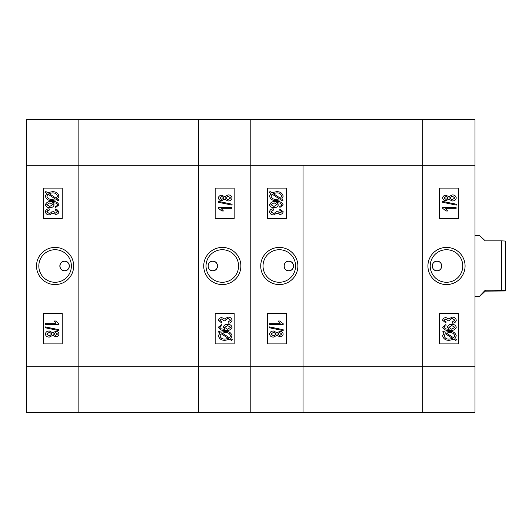 <?xml version="1.0" encoding="UTF-8"?>
<svg xmlns="http://www.w3.org/2000/svg" width="532" height="532" viewBox="0 0 532 532"><rect width="100%" height="100%" fill="white"/><g stroke="black" fill="none" stroke-linecap="round" stroke-linejoin="round"><path stroke-width="0.8" d="M436.998 270.748A4.748 4.748 0 0 1 432.25 266A4.748 4.748 0 0 1 436.998 261.252C430.88 260.953 430.86 271.041 436.998 270.748C443.129 271.041 443.129 260.959 436.998 261.252A4.748 4.748 0 0 1 441.753 266A4.748 4.748 0 0 1 436.998 270.748M446.501 247.42A18.58 18.58 0 0 0 427.921 266A18.58 18.58 0 0 0 446.501 284.58A18.58 18.58 0 0 0 465.081 266A18.58 18.58 0 0 0 446.501 247.42M446.501 249.727A16.273 16.273 0 0 0 430.222 266A16.273 16.273 0 0 0 446.501 282.273A16.273 16.273 0 0 0 462.774 266A16.273 16.273 0 0 0 446.501 249.727M445.231 195.337L446.115 195.271L448.795 196.674L452.233 194.925C454.468 194.865 455.818 195.876 456.27 197.937C455.811 200.025 454.454 201.036 452.187 200.97L448.795 199.201L446.062 200.624C444.12 200.657 442.976 199.766 442.624 197.957L442.93 196.78M443.169 196.441L443.548 196.075M475.003 119.7L475.003 412.3L422.747 412.3L422.747 119.7L475.003 119.7M439.372 313.501L439.372 343.898L458.378 343.898L458.378 313.501L439.372 313.501M439.372 188.102L439.372 218.499L458.378 218.499L458.378 188.102L439.372 188.102M444.107 332.932L442.624 331.968L443.302 331.097L445.045 332.227L449.52 331.463C453.098 331.223 455.345 332.686 456.27 335.852L454.913 338.625L456.616 339.729L455.731 340.467L453.982 339.336L449.467 340.274C445.809 340.52 443.528 339.03 442.624 335.792L444.107 332.932M449.447 339.064L452.705 338.505L445.324 333.717L444.18 335.832C444.918 338.246 446.674 339.323 449.447 339.064M454.714 335.812C453.949 333.478 452.227 332.433 449.54 332.673L446.328 333.059L453.71 337.847L454.714 335.812M445.902 324.553L446.075 325.764L444.632 326.236L444.007 327.306L445.457 328.869L449.168 329.381L447.459 327.133C448.09 325.165 449.52 324.247 451.754 324.38C454.109 324.241 455.611 325.198 456.27 327.247C455.119 329.807 452.958 330.871 449.786 330.425C446.361 330.924 443.974 329.833 442.624 327.153L445.902 324.553M451.801 325.591L448.842 327.386L451.701 329.215L454.887 327.306L451.801 325.591M456.27 320.231C455.838 322.153 454.567 323.137 452.466 323.17L452.293 321.966L454.887 320.211L452.1 318.336L449.533 320.131L449.713 320.929L448.15 320.756L446.009 318.854L444.007 320.244L446.075 321.793L445.902 322.997L442.624 320.277C443.01 318.495 444.167 317.624 446.082 317.644L448.795 318.947L452.087 317.125C454.381 317.079 455.778 318.116 456.27 320.231M442.624 207.533L456.097 207.533L456.097 208.743L445.557 208.743L447.631 210.985L446.075 210.985L442.624 208.318L442.624 207.533M456.27 204.208L456.27 205.099L442.624 202.293L442.624 201.402L456.27 204.208M442.624 197.957C442.983 196.128 444.147 195.237 446.115 195.271M446.109 196.474L444.007 197.951L446.022 199.414L448.15 197.937L446.109 196.474M452.233 196.135L449.533 197.964L452.18 199.759L454.887 197.937L452.233 196.135M422.747 119.7L422.747 412.3L303.047 412.3L303.047 366.701L303.047 412.3L250.798 412.3L250.798 119.7L422.747 119.7M475.003 165.299L303.047 165.299L303.047 366.701L475.003 366.701M485.257 290.233L485.257 291.15C477.769 298.332 477.769 298.026 485.257 290.233L501.603 290.233L501.603 240.85L505.4 241.056L505.4 290.944L485.257 291.15L479.571 296.397L475.003 296.397M501.603 290.233L505.4 290.439M501.603 240.85L485.257 240.85L479.571 235.603L475.003 235.603M288.803 261.252A4.748 4.748 0 0 1 293.551 266A4.748 4.748 0 0 1 288.803 270.748C294.914 271.047 294.941 260.959 288.803 261.252C282.672 260.959 282.672 271.041 288.803 270.748A4.748 4.748 0 0 1 284.048 266A4.748 4.748 0 0 1 288.803 261.252M279.3 284.58A18.58 18.58 0 0 0 297.88 266A18.58 18.58 0 0 0 279.3 247.42A18.58 18.58 0 0 0 260.72 266A18.58 18.58 0 0 0 279.3 284.58M279.3 282.273A16.273 16.273 0 0 0 295.573 266A16.273 16.273 0 0 0 279.3 249.727A16.273 16.273 0 0 0 263.027 266A16.273 16.273 0 0 0 279.3 282.273M280.57 336.663L279.686 336.729L277.006 335.326L273.568 337.075C271.327 337.135 269.983 336.124 269.531 334.063C269.983 331.975 271.347 330.964 273.614 331.03L277.006 332.799L279.739 331.376C281.681 331.343 282.825 332.234 283.177 334.043L282.871 335.22M282.632 335.559L282.253 335.925M26.6 165.299L78.849 165.299L78.849 119.7L78.849 165.299L303.047 165.299L303.047 366.701L250.798 366.701L250.798 412.3L198.549 412.3L198.549 119.7L250.798 119.7L250.798 366.701L198.549 366.701L198.549 412.3L78.849 412.3L78.849 165.299L78.849 412.3L26.6 412.3L26.6 119.7L198.549 119.7L198.549 366.701L26.6 366.701M286.422 218.499L286.422 188.102L267.423 188.102L267.423 218.499L286.422 218.499M286.422 343.898L286.422 313.501L267.423 313.501L267.423 343.898L286.422 343.898M281.687 199.068L283.177 200.032L282.492 200.903L280.756 199.773L276.274 200.537C272.697 200.777 270.449 199.314 269.531 196.148L270.888 193.375L269.185 192.271L270.07 191.533L271.819 192.664L276.334 191.726C279.992 191.48 282.273 192.97 283.177 196.208L281.687 199.068M276.354 192.936L273.096 193.495L280.47 198.283L281.621 196.168C280.876 193.754 279.12 192.677 276.354 192.936M271.087 196.188C271.845 198.522 273.574 199.567 276.261 199.327L279.466 198.941L272.091 194.153L271.087 196.188M279.899 207.447L279.726 206.236L281.169 205.764L281.794 204.694L280.344 203.131L276.633 202.619L278.342 204.867C277.711 206.835 276.281 207.753 274.047 207.62C271.692 207.759 270.19 206.802 269.531 204.754C270.682 202.193 272.843 201.129 276.015 201.575C279.433 201.076 281.827 202.167 283.177 204.847L279.899 207.447M273.993 206.409L276.959 204.614L274.093 202.785L270.914 204.694L273.993 206.409M269.531 211.769C269.963 209.847 271.234 208.863 273.335 208.83L273.508 210.034L270.914 211.789L273.694 213.665L276.268 211.869L276.088 211.071L277.651 211.244L279.792 213.146L281.794 211.756L279.726 210.207L279.899 209.003L283.177 211.723C282.785 213.505 281.634 214.376 279.712 214.356L277.006 213.053L273.714 214.875C271.42 214.921 270.023 213.884 269.531 211.769M283.177 324.467L269.704 324.467L269.704 323.257L280.244 323.257L278.17 321.015L279.726 321.015L283.177 323.682L283.177 324.467M269.531 327.792L269.531 326.901L283.177 329.707L283.177 330.598L269.531 327.792M283.177 334.043C282.818 335.872 281.654 336.763 279.686 336.729M279.686 335.526L281.794 334.049L279.779 332.586L277.651 334.063L279.686 335.526M273.561 335.865L276.268 334.036L273.621 332.241L270.914 334.063L273.561 335.865M212.8 270.748A4.748 4.748 0 0 1 208.052 266A4.748 4.748 0 0 1 212.8 261.252C206.682 260.953 206.662 271.041 212.8 270.748C218.931 271.041 218.925 260.959 212.8 261.252A4.748 4.748 0 0 1 217.548 266A4.748 4.748 0 0 1 212.8 270.748M222.303 247.42A18.58 18.58 0 0 0 203.723 266A18.58 18.58 0 0 0 222.303 284.58A18.58 18.58 0 0 0 240.876 266A18.58 18.58 0 0 0 222.303 247.42M222.303 249.727A16.273 16.273 0 0 0 206.024 266A16.273 16.273 0 0 0 222.303 282.273A16.273 16.273 0 0 0 238.575 266A16.273 16.273 0 0 0 222.303 249.727M221.026 195.337L221.917 195.271L224.597 196.674L228.035 194.925C230.27 194.865 231.613 195.876 232.065 197.937C231.613 200.025 230.256 201.036 227.989 200.97L224.597 199.201L221.857 200.624C219.922 200.657 218.772 199.766 218.419 197.957L218.732 196.78M218.971 196.441L219.344 196.075M215.174 313.501L215.174 343.898L234.173 343.898L234.173 313.501L215.174 313.501M215.174 188.102L215.174 218.499L234.173 218.499L234.173 188.102L215.174 188.102M219.909 332.932L218.419 331.968L219.104 331.097L220.847 332.227L225.322 331.463C228.9 331.223 231.147 332.686 232.065 335.852L230.708 338.625L232.411 339.729L231.533 340.467L229.784 339.336L225.262 340.274C221.611 340.52 219.33 339.03 218.419 335.792L219.909 332.932M225.242 339.064L228.501 338.505L221.126 333.717L219.975 335.832C220.72 338.246 222.476 339.323 225.242 339.064M230.516 335.812C229.751 333.478 228.029 332.433 225.342 332.673L222.13 333.059L229.511 337.847L230.516 335.812M221.704 324.553L221.877 325.764L220.434 326.236L219.802 327.306L221.259 328.869L224.97 329.381L223.26 327.133C223.892 325.165 225.322 324.247 227.556 324.38C229.91 324.241 231.413 325.198 232.065 327.247C230.921 329.807 228.76 330.871 225.588 330.425C222.163 330.924 219.776 329.833 218.419 327.153L221.704 324.553M227.603 325.591L224.644 327.386L227.503 329.215L230.689 327.306L227.603 325.591M232.065 320.231C231.633 322.153 230.369 323.137 228.268 323.17L228.095 321.966L230.689 320.211L227.902 318.336L225.329 320.131L225.515 320.929L223.952 320.756L221.804 318.854L219.802 320.244L221.877 321.793L221.704 322.997L218.419 320.277C218.812 318.495 219.969 317.624 221.884 317.644L224.597 318.947L227.889 317.125C230.183 317.079 231.58 318.116 232.065 320.231M218.419 207.533L231.892 207.533L231.892 208.743L221.359 208.743L223.433 210.985L221.877 210.985L218.419 208.318L218.419 207.533M232.065 204.208L232.065 205.099L218.419 202.293L218.419 201.402L232.065 204.208M218.419 197.957C218.785 196.128 219.949 195.237 221.917 195.271M221.911 196.474L219.802 197.951L221.824 199.414L223.952 197.937L221.911 196.474M228.035 196.135L225.329 197.964L227.982 199.759L230.689 197.937L228.035 196.135M64.598 270.748A4.748 4.748 0 0 1 59.85 266A4.748 4.748 0 0 1 64.598 261.252C70.716 260.953 70.736 271.041 64.598 270.748C58.473 271.041 58.473 260.959 64.598 261.252A4.748 4.748 0 0 1 69.353 266A4.748 4.748 0 0 1 64.598 270.748M55.102 247.42A18.58 18.58 0 0 0 36.522 266A18.58 18.58 0 0 0 55.102 284.58A18.58 18.58 0 0 0 73.675 266A18.58 18.58 0 0 0 55.102 247.42M55.102 249.727A16.273 16.273 0 0 0 38.823 266A16.273 16.273 0 0 0 55.102 282.273A16.273 16.273 0 0 0 71.374 266A16.273 16.273 0 0 0 55.102 249.727M48.512 210.18L47.681 210.466M58.819 210.872L58.979 211.723C58.587 213.498 57.429 214.376 55.514 214.356L52.801 213.053L49.516 214.875C47.215 214.921 45.825 213.884 45.333 211.769C45.765 209.847 47.035 208.863 49.13 208.83L49.303 210.034L46.716 211.789L49.496 213.665L52.069 211.869L51.883 211.071L53.453 211.244L55.594 213.146L57.596 211.756L55.521 210.207L55.694 209.003L57.077 209.329M62.224 218.499L62.224 188.102L43.225 188.102L43.225 218.499L62.224 218.499M62.224 343.898L62.224 313.501L43.225 313.501L43.225 343.898L62.224 343.898M57.489 199.068L58.979 200.032L58.294 200.903L56.552 199.773L52.076 200.537C48.498 200.777 46.251 199.314 45.333 196.148L46.69 193.375L44.987 192.271L45.872 191.533L47.614 192.664L52.136 191.726C55.794 191.48 58.074 192.97 58.979 196.208L57.489 199.068M52.156 192.936L48.897 193.495L56.272 198.283L57.423 196.168C56.678 193.754 54.922 192.677 52.156 192.936M46.889 196.188C47.647 198.522 49.37 199.567 52.056 199.327L55.268 198.941L47.893 194.153L46.889 196.188M55.694 207.447L55.521 206.236L56.964 205.764L57.596 204.694L56.139 203.131L52.435 202.619L54.144 204.867C53.513 206.835 52.076 207.753 49.842 207.62C47.494 207.759 45.985 206.802 45.333 204.754C46.484 202.193 48.638 201.129 51.81 201.575C55.235 201.076 57.622 202.167 58.979 204.847L55.694 207.447M49.795 206.409L52.761 204.614L49.895 202.785L46.716 204.694L49.795 206.409M55.694 209.003L58.979 211.723M58.979 324.467L45.506 324.467L45.506 323.257L56.04 323.257L53.971 321.015L55.521 321.015L58.979 323.682L58.979 324.467M45.333 327.792L45.333 326.901L58.979 329.707L58.979 330.598L45.333 327.792M52.801 332.799L55.541 331.376C57.483 331.343 58.626 332.234 58.979 334.043C58.613 335.872 57.449 336.763 55.488 336.729L52.801 335.326L49.37 337.075C47.129 337.135 45.785 336.124 45.333 334.063C45.785 331.975 47.149 330.964 49.416 331.03L52.801 332.799M55.488 335.526L57.596 334.049L55.574 332.586L53.453 334.063L55.488 335.526M49.363 335.865L52.069 334.036L49.416 332.241L46.716 334.063L49.363 335.865"/></g></svg>
